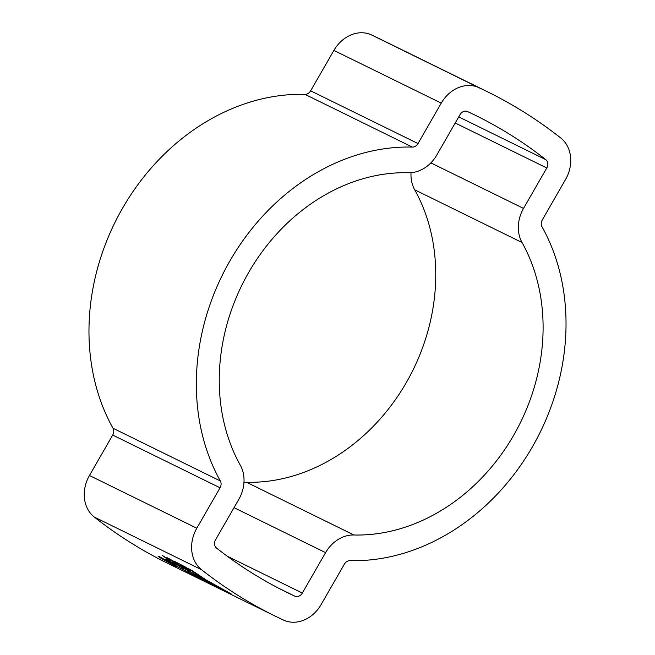 <?xml version="1.0" encoding="UTF-8"?>
<svg xmlns="http://www.w3.org/2000/svg" width="655" height="655" viewBox="0 0 655 655"><rect width="100%" height="100%" fill="white"/><g stroke="black" fill="none" stroke-linecap="round" stroke-linejoin="round"><path stroke-width="0.98" d="M522.051 242.522A186.88 155.292 -63.8 0 1 513.676 435.272A186.88 155.292 -63.8 0 1 353.872 534.988A33.078 27.485 116.2 0 0 325.584 552.64L302.34 593.062A6.615 5.494 -63.8 0 1 294.832 596.165A567.672 471.731 -63.8 0 1 286.784 592.333A567.672 471.731 -63.8 0 1 216.527 548.055A6.615 5.494 -63.8 0 1 215.577 539.753L238.821 499.323A33.078 27.485 116.2 0 0 240.303 465.206A186.88 155.292 -63.8 0 1 248.679 272.447A186.88 155.292 -63.8 0 1 408.483 172.74A33.078 27.485 116.2 0 0 436.762 155.088L460.015 114.658A6.615 5.494 -63.8 0 1 467.523 111.563A567.672 471.731 -63.8 0 1 475.563 115.395A567.672 471.731 -63.8 0 1 545.828 159.673A6.615 5.494 -63.8 0 1 546.778 167.975L523.533 208.405A33.078 27.485 116.2 0 0 522.051 242.522L414.697 189.794A186.88 155.292 -63.8 0 1 406.321 382.553A186.88 155.292 -63.8 0 1 246.517 482.26A33.078 27.485 116.2 0 0 243.963 482.326M532.433 446.8A213.342 177.284 -63.8 0 1 350.007 560.639A6.615 5.494 116.2 0 0 344.35 564.168L321.106 604.59A33.078 27.485 -63.8 0 1 283.541 620.097A594.134 493.714 -63.8 0 1 275.125 616.077A594.134 493.714 -63.8 0 1 201.584 569.744A33.078 27.485 -63.8 0 1 196.811 528.225L220.055 487.795A6.615 5.494 116.2 0 0 220.358 480.975A213.342 177.284 -63.8 0 1 229.921 260.927A213.342 177.284 -63.8 0 1 412.347 147.088A6.615 5.494 116.2 0 0 418.005 143.56L441.249 103.13A33.078 27.485 -63.8 0 1 478.813 87.631A594.134 493.714 -63.8 0 1 487.23 91.643A594.134 493.714 -63.8 0 1 560.762 137.984A33.078 27.485 -63.8 0 1 565.543 179.503L542.291 219.933A6.615 5.494 116.2 0 0 541.996 226.753A213.342 177.284 -63.8 0 1 532.433 446.8M161.875 558.797C157.675 556.201 156.971 555.546 159.763 556.84L172.421 563.98C176.637 566.518 177.374 567.124 174.639 565.789L161.908 558.731M158.068 556.185L159.763 556.84M176.293 566.493L174.697 565.691M231.698 594.322L201.396 579.347L175.491 565.592L231.747 594.355M175.491 565.592L171.692 563.161L175.622 565.388M192.128 570.62L188.304 568.556L205.261 580.068L231.731 594.232L205.875 579.773L192.128 570.62M174.205 561.204L182.876 567.844L201.928 578.3L185.48 568.884L180.289 565.265L190.196 570.48L185.578 567.107L173.788 560.999M162.399 555.473L173.37 563.562L176.465 565.068L171.872 561.982L175.18 563.611L183.826 568.786L170.365 559.288L166.902 557.601L170.636 560.393L162.08 555.325M275.125 616.077L167.77 563.357A594.134 493.714 -63.8 0 1 94.238 517.016A33.078 27.485 -63.8 0 1 89.457 475.497L112.709 435.067A6.615 5.494 116.2 0 0 113.004 428.247A213.342 177.284 -63.8 0 1 122.567 208.2A213.342 177.284 -63.8 0 1 304.993 94.361A6.615 5.494 116.2 0 0 310.65 90.832L333.894 50.41A33.078 27.485 -63.8 0 1 371.459 34.903A594.134 493.714 -63.8 0 1 379.875 38.923L487.23 91.643M171.88 562.891L167.025 559.624L171.954 562.76M170.898 562.539L165.772 559.108L170.963 562.424M170.611 562.637L165.617 559.313L170.546 562.416M411.037 172.674A33.078 27.485 116.2 0 0 414.697 189.794M173.534 565.159C175.892 566.305 175.27 565.789 171.659 563.611L160.827 557.511C158.453 556.414 159.059 556.963 162.636 559.182L175.057 565.601M160.893 557.413L159.517 556.725M170.636 560.393L170.988 559.771M171.872 561.982L172.494 560.901M175.18 563.611L175.483 563.087M179.904 566.788L180.166 566.346M182.876 567.844L183.179 567.312M188.558 571.234L188.877 570.677M180.289 565.265L180.706 564.544M205.261 580.068L205.547 579.56M164.225 559.476L171.569 564.012L164.511 560.107C161.859 558.494 161.31 558.052 162.874 558.78L163.603 559.141M161.957 558.412L162.874 558.78M170.423 563.341L171.061 563.464M172.388 564.356L171.667 563.84M94.238 517.016L201.584 569.744M371.459 34.903L478.813 87.631M333.894 50.41L441.249 103.13M89.457 475.497L196.811 528.225M112.709 435.067L220.055 487.795M113.004 428.247L220.358 480.975M304.993 94.361L412.347 147.088M310.65 90.832L418.005 143.56M458.729 116.893L545.828 159.673M455.217 123.001L546.778 167.975M430.867 162.89L523.533 208.405M246.517 482.26L353.872 534.988M234.023 507.666L325.584 552.64M227.129 556.128L302.34 593.062M278.834 588.313L294.832 596.165"/></g></svg>
